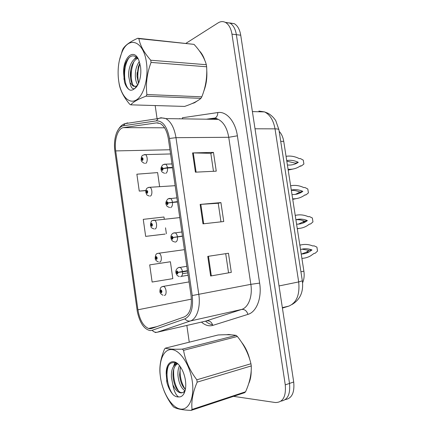 <?xml version="1.0" encoding="UTF-8"?>
<svg xmlns="http://www.w3.org/2000/svg" width="432" height="432" viewBox="0 0 432 432"><rect width="100%" height="100%" fill="white"/><g stroke="black" fill="none" stroke-linecap="round" stroke-linejoin="round"><path stroke-width="0.65" d="M279.169 131.328C281.513 133.817 283.036 137.155 283.732 141.345L303.885 271.193C304.517 275.557 304.079 279.445 302.578 282.852M248.659 383.719C250.371 380.095 251.219 375.694 251.208 370.526C251.219 375.694 250.371 380.095 248.659 383.719M249.869 359.807C248.152 352.901 245.392 347.058 241.596 342.274C245.392 347.058 248.152 352.901 249.869 359.807M231.374 334.865L228.776 334.487L226.384 334.73L228.776 334.487L231.374 334.865M194.562 102.735L197.246 100.953L194.562 102.735L192.002 103.604L194.562 102.735M203.769 91.238C206.242 84.926 207.241 78.025 206.766 70.535C207.241 78.025 206.242 84.926 203.769 91.238M204.881 60.556C203.521 56.408 201.674 53.168 199.352 50.825C201.674 53.168 203.521 56.408 204.881 60.556M150.077 328.725L148.565 328.482C143.219 326.068 139.671 319.842 137.921 309.793L115.7 150.908C114.043 140.087 117.855 128.196 123.455 127.629L156.487 122.877L160.25 123.568C164.36 125.966 167.071 131.09 168.383 138.931L191.068 295.623C192.191 306.952 189.972 314.032 184.405 316.867L151.735 328.45L150.077 328.725M150.341 330.599L152.161 330.302L184.885 318.87C191.014 315.781 193.46 308.011 192.229 295.547L169.468 138.456C167.189 126.635 162.832 120.766 156.389 120.857L123.352 125.766C120.512 126.306 118.228 128.752 116.505 133.105C114.556 138.494 114.01 144.558 114.874 151.292L137.333 311.688C139.887 323.141 144.223 329.443 150.341 330.599M285.239 399.611C291.87 398.471 294.694 392.607 293.706 382.001L240.727 35.208L236.369 34.679C235.397 28.971 233.28 25.115 230.008 23.117L225.245 22.329L230.008 23.117C233.28 25.115 235.397 28.971 236.369 34.679L289.51 383.427L236.369 34.679L231.962 34.144C230.99 28.404 228.874 24.532 225.612 22.523C223.155 21.184 220.649 21.308 218.101 22.891L186.035 43.276M281.043 401.107C287.685 400 290.504 394.108 289.51 383.427C290.504 394.108 287.685 400 281.043 401.107M169.133 261.943L149.699 264.875L152.129 282.042L172.816 278.64L170.397 261.76L168.944 261.97M164.29 219.154L163.976 216.999L143.257 219.353L145.665 236.38L165.137 234.052M155.18 105.554L157.075 118.735M186.845 325.447L189.254 342.187M233.534 396.355L275.373 402.527C282.917 402.521 286.216 396.63 285.266 384.863L231.962 34.144M207.765 256.387L228.458 253.255L231.298 272.371L210.643 275.999L207.765 256.387M192.58 152.923L213.462 152.393L216.254 171.164L195.404 172.174L192.58 152.923L193.277 152.923L196.101 172.141M200.135 204.412L220.925 202.592L223.744 221.535L202.986 223.846L200.135 204.412L200.831 204.358L203.683 223.765M159.629 186.667L157.615 172.589L136.874 174.199L139.261 191.09L145.838 190.652M220.925 202.592L218.23 203.278M220.984 221.843L218.23 203.261L200.831 204.358M213.462 152.393L210.821 153.355M213.484 171.299L210.816 153.322L193.277 152.923M231.298 272.371L210.643 275.999M145.665 236.38L164.954 234.101M165.532 227.831L166.379 233.739M149.699 264.875L170.397 261.76M139.261 191.09L145.865 190.49M225.709 253.67L228.533 272.673M240.727 35.208C239.76 29.533 237.632 25.699 234.355 23.701L229.613 22.907M160.807 291.357L159.926 291.551L160.348 291.487L161.341 292.869C162.205 291.784 162.065 290.774 160.909 289.85L160.331 291.357L160.807 291.357L161.109 290.763L161.212 291.962L160.812 291.411L160.348 291.487M160.331 291.357L159.883 291.276C160.029 288.452 160.807 286.929 162.211 286.708L163.609 286.438C166.428 287.134 167.108 295.466 164.344 295.407M161.433 291.298L160.812 291.411M187.456 270.664L178.114 272.268L177.044 270.864C176.105 272.047 176.256 273.094 177.498 274.012L178.135 272.403L177.617 272.425L177.271 273.056L177.179 271.809L177.606 272.371L178.114 272.268M187.488 270.907L177.617 272.425M187.461 270.718L177.606 272.371M178.135 272.403L182.515 271.901C182.704 274.687 182.061 276.291 180.587 276.707M187.515 271.075L182.515 271.901M301.898 258.363L301.892 258.363C304.949 258.239 307.822 257.423 310.511 255.922L314.064 253.422L315.187 253.233L317.531 251.068L316.915 247.126L314.032 245.819L312.903 245.997C308.561 244.226 304.209 243.961 299.851 245.209M299.819 245.009L301.072 244.89M301.936 249.156L308.972 250.349L306.293 252.191L301.574 254.011M300.521 249.545C304.328 248.357 308.151 248.492 311.98 249.955L309.301 251.807C306.785 253.233 304.09 253.967 301.217 254.016M312.86 245.981L314.032 245.819M308.972 250.349L311.98 249.955M158.463 261.992C156.217 260.977 155.126 259.756 155.207 258.325L155.617 258.179L156.595 259.492C157.448 258.331 157.307 257.332 156.168 256.489L155.601 258.05L156.065 258.017L156.384 257.402L156.465 258.595L156.076 258.066L155.617 258.179M156.686 257.926L156.065 258.017M155.601 258.05L155.169 258.055C155.461 255.053 156.168 253.552 157.291 253.552L159.008 253.201C161.714 253.946 162.248 261.965 159.608 262.111M156.697 257.98L156.076 258.066M154.013 228.944C150.039 227.572 151.362 226.697 150.514 225.299L150.914 225.072L151.88 226.314C152.717 225.083 152.577 224.089 151.454 223.333L150.898 224.942L151.686 224.235L151.751 225.423L151.367 224.926L150.914 225.072M151.978 224.807L151.357 224.872M150.898 224.942L151.173 224.986M151.983 224.856L151.367 224.926M149.326 196.063C145.832 194.524 147.263 195.539 145.854 192.472L146.237 192.164L147.188 193.336C148.019 192.029 147.879 191.041 146.767 190.372L146.221 192.035L147.015 191.268L147.064 192.445L146.68 191.975L146.237 192.164M147.29 191.884L146.675 191.927M147.29 191.938L146.68 191.975M144.563 163.377C142.106 162.211 140.994 161.028 141.215 159.835L141.588 159.446L142.528 160.553C143.343 159.17 143.203 158.188 142.112 157.599L141.572 159.316L142.371 158.49L142.403 159.667L142.031 159.224L141.588 159.446M142.63 159.154L142.02 159.17M141.572 159.316L141.296 159.64M142.625 159.208L142.031 159.224M182.444 236.039L173.102 237.46L172.049 236.131C171.121 237.395 171.272 238.432 172.498 239.258L173.124 237.595L172.616 237.654L172.255 238.307L172.184 237.071L172.606 237.6L173.102 237.46M173.124 237.595L172.616 237.654M182.471 236.25L172.606 237.6M299.036 228.425L297.302 228.782M295.898 219.753C298.766 219.505 301.606 219.969 304.414 221.135L298.501 224.122M295.229 215.417C299.603 214.358 303.971 214.79 308.324 216.713L309.452 216.578L312.347 217.982L312.962 221.902L310.608 223.954L309.479 224.1L307.255 225.677C304.193 227.551 300.856 228.49 297.259 228.501M295.898 219.737C299.716 218.705 303.55 218.992 307.395 220.59L305.878 221.643C303.037 223.403 299.938 224.251 296.584 224.181M309.388 224.17L310.608 223.954M304.414 221.135L307.395 220.59M177.46 201.62L168.124 202.862L167.087 201.614C166.174 202.954 166.32 203.99 167.53 204.725L168.145 203.002L167.27 203.78L167.216 202.549L167.632 203.045L168.124 202.862M177.514 201.998L170.905 202.597M168.145 203.002L172.492 202.441C172.681 205.227 172.06 206.944 170.629 207.598M177.52 202.025L172.492 202.441M168.102 203.008L167.632 203.045M296.152 198.634L292.734 199.363M291.341 190.377C294.219 190.247 297.065 190.809 299.884 192.078L295.412 194.384M290.628 185.792C295.024 184.912 299.403 185.506 303.766 187.58L304.9 187.493L307.805 188.995L308.416 192.893L306.05 194.827L304.916 194.929L303.934 195.631C300.542 197.883 296.779 198.941 292.648 198.806M291.292 190.08C295.132 189.216 298.976 189.648 302.832 191.376L302.4 191.678C299.273 193.779 295.801 194.724 291.983 194.508M304.603 195.161L306.05 194.827M299.884 192.078L302.832 191.376M172.508 167.416L167.47 167.627L163.177 168.485L162.151 167.314C161.255 168.728 161.401 169.76 162.594 170.397L163.199 168.62L162.313 169.468L162.286 168.237L162.697 168.707L163.177 168.485M163.199 168.62L167.524 168.032C167.719 170.818 167.108 172.595 165.699 173.362M172.568 167.821L167.524 168.032M293.236 168.982L288.193 170.095M286.805 161.158L295.375 163.166L298.291 162.319C295.051 164.473 291.422 165.364 287.399 164.986M286.054 156.319C290.466 155.623 294.856 156.379 299.236 158.598L300.375 158.555L303.286 160.153L303.896 164.036L301.52 165.856L300.38 165.91C296.741 168.464 292.637 169.587 288.063 169.263M286.718 160.585C290.569 159.883 294.424 160.456 298.291 162.319M299.695 166.374L301.52 165.856M192.272 381.299C189.94 364.684 179.917 349.839 171.569 349.569C163.183 349.056 158.274 362.011 160.472 377.244C162.556 392.456 171.423 407.317 180.025 408.974C188.66 410.881 194.729 397.926 192.272 381.299M197.165 382.142C192.861 392.186 191.155 401.29 192.046 409.466L191.111 410.4L244.582 392.693L245.57 391.781C249.68 382.633 251.575 374.015 251.273 365.926L197.165 382.142L196.83 379.809L250.949 363.749C248.594 353.878 244.069 344.785 237.368 336.474L236.083 335.389C232.124 334.687 226.136 334.546 218.128 334.978L165.299 348.165C168.226 349.115 173.902 349.439 182.331 349.132L236.083 335.389M237.368 336.474L183.562 350.33C185.285 360.607 189.707 370.435 196.83 379.809M183.562 350.33L182.331 349.132M165.299 348.165L164.473 349.191C160.526 358.744 159.111 367.448 160.223 375.311L160.283 375.732M251.273 365.926L250.949 363.749M179.491 365.639C178.243 368.237 177.73 371.504 177.952 375.446C178.778 382.979 181.078 388.06 184.842 390.69M180.425 366.892L179.572 374.987C180.214 381.51 182.153 386.321 185.382 389.416M177.26 363.555C173.032 365.148 171.083 369.733 171.407 377.314L172.865 384.696C174.895 389.237 177.331 391.927 180.16 392.769C181.634 393.109 182.941 392.726 184.075 391.619L184.901 390.604L183.719 394.027C185.614 390.739 186.187 386.208 185.436 380.425C184.707 375.629 183.217 371.396 180.97 367.729C174.49 356.886 165.521 361.503 166.239 374.414L167.081 383.13C168.556 388.12 170.662 392.067 173.399 394.978C175.149 396.392 176.85 397.035 178.508 396.911C180.614 397.148 182.347 396.187 183.719 394.027M177.46 363.685C174.182 366.023 172.708 370.408 173.048 376.844C174.064 385.279 176.634 390.528 180.765 392.585L182.45 392.672M178.265 364.273C171.288 360.277 167.281 363.658 166.239 374.414M178.508 396.911C175.824 395.053 173.945 390.982 172.865 384.696M192.046 409.466L245.57 391.781M163.906 390.447C166.039 395.82 168.901 400.918 172.487 405.74L173.648 407.03C176.72 408.937 182.542 410.06 191.111 410.4M180.209 367.616C179.588 375.926 181.256 383.146 185.22 389.275M175.592 362.723L174.658 365.013M173.788 369.052C173.07 377.649 174.766 385.128 178.875 391.473M168.642 365.305C165.073 373.135 167.697 388.622 173.399 394.978M174.992 362.54L173.497 366.444M166.59 380.538L167.081 383.13M146.448 62.597C143.64 40.446 128.342 35.575 121.786 52.688C118.757 60.178 117.601 68.564 118.33 77.846L118.654 80.671C120.636 95.143 128.542 104.452 136.064 100.132C143.618 96.05 148.765 78.246 146.448 62.597M118.865 82.031L119.016 83.041C119.993 89.905 123.579 96.989 129.767 104.296L130.799 104.836L184.604 106.423C192.143 103.901 197.586 101.207 200.939 98.345L201.809 96.822C205.697 87.151 207.301 77.134 206.631 66.771L151.06 62.424L150.746 60.226L206.329 64.714C204.471 58.028 200.372 51.251 194.027 44.366L137.781 38.254L138.872 38.648C140.081 45.403 144.04 52.596 150.746 60.226M121.786 52.688L122.888 49.07C125.075 45.338 130.043 41.737 137.781 38.254M122.445 50.08L119.34 60.572M206.631 66.771L206.329 64.714M139.325 61.528C136.393 65.734 135.076 70.848 135.378 76.88C135.648 80.476 136.447 83.165 137.77 84.942M139.865 63.331L138.337 66.749L136.998 76.108L138.51 83.457M137.484 57.985C132.338 57.953 127.948 67.964 128.693 76.469L129.962 82.593L132.921 85.936C134.266 86.627 135.61 86.53 136.96 85.639L137.732 85.012M137.824 58.385C135.421 59.265 133.45 61.663 131.911 65.567C130.696 68.985 130.183 72.625 130.367 76.475L130.372 76.572C130.777 81.416 132.014 84.559 134.082 85.995L135.005 86.378M140.486 66.474L138.883 60.35C133.866 47.191 122.639 57.818 123.665 73.661L124.492 82.193C125.744 86.108 127.483 88.695 129.713 89.948L130.14 90.148C131.679 90.396 133.169 89.872 134.617 88.576L134.708 88.517C139.045 85.811 141.858 75.368 140.486 66.474M138.202 58.876C133.504 53.811 129.341 55.172 125.717 62.964C124.454 66.209 123.773 69.773 123.665 73.661M134.617 88.576C132.376 89.381 130.826 87.383 129.962 82.593M194.027 44.366L138.872 38.648M200.939 98.345L146.081 96.163L146.885 94.538L201.809 96.822M146.081 96.163C138.213 99.068 133.121 101.957 130.799 104.836M151.06 62.424C147.015 73.111 145.622 83.813 146.885 94.538M139.93 63.601C137.646 70.065 137.225 76.556 138.677 83.074M133.898 61.673C130.858 69.406 130.421 76.999 132.575 84.44M129.308 57.429C122.386 66.301 123.574 86.789 129.767 89.948L130.14 90.148M137.128 72.576L137.014 76.502M136.15 56.786L134.293 59.276M130.739 70.043L130.496 77.987M124.303 67.829L123.973 79.364M300.926 271.76L303.885 271.193M280.73 141.383L283.732 141.345M137.921 309.793L191.414 299.138M179.291 118.8L179.728 118.579M169.468 138.456L175.986 137.673L198.801 294.505C200.761 307.168 196.803 319.043 190.312 320.987L157.307 332.208L155.218 332.532M205.529 321.165L241.672 309.442C248.486 307.449 252.747 296.201 250.841 284.342L228.744 137.29C227.14 128.164 223.657 122.191 218.306 119.378L213.208 118.557L208.267 119.232M152.161 330.302C153.646 331.943 155.363 332.581 157.307 332.208L206.82 320.868C209.687 320.566 211.68 322.078 212.792 325.399C209.023 326.468 205.243 325.372 201.452 322.099M212.598 324.745C210.163 324.356 207.797 323.168 205.492 321.17M182.374 118.843L182.412 117.758L217.766 112.563C226.319 111.008 235.337 121.273 237.384 135.81L259.632 283.09L250.841 284.342L192.229 295.547M156.389 120.857L158.29 118.546L160.969 117.736L165.829 118.6C170.959 121.586 174.344 127.942 175.986 137.673L228.744 137.29L237.384 135.81M259.632 283.09C262.035 297.95 256.554 311.996 247.957 314.372C246.731 310.802 244.636 309.161 241.672 309.442L190.312 320.987C188.282 321.359 186.473 320.652 184.885 318.87M123.352 125.766L125.167 123.628L127.732 122.861L125.723 123.541M247.957 314.372L212.792 325.399M285.266 384.863L293.706 382.001M214.002 118.487L215.271 117.995C216.961 116.851 217.793 115.042 217.766 112.563M156.487 122.877L158.263 122.893M123.455 127.629L164.565 127.802M115.7 150.908L169.954 149.758M208.456 256.279L211.329 275.875M282.409 308.07L288.797 306.121L282.344 307.638M288.797 306.121C296.633 302.773 299.932 294.705 298.685 281.929L279.029 285.952M302.33 280.838L298.685 281.929L275.022 128.855L255.02 128.785M278.932 129.811L278.921 129.719C278.71 129.168 277.409 128.876 275.022 128.855C273.461 120.274 269.957 114.62 264.503 111.899L258.881 111.067L261.868 111.829M162.61 286.502L189.081 281.902M177.493 272.997L177.309 271.836M179.032 267.343L179.95 267.386C181.186 267.948 182.018 269.314 182.455 271.49M157.793 253.357L184.415 249.664M153.23 220.261L154.429 220.147C157.021 220.941 157.426 228.679 154.894 229.014M148.694 187.353L149.866 187.288C152.35 188.114 152.636 195.593 150.206 196.112M144.191 154.634L145.319 154.607C147.695 155.466 147.884 162.718 145.552 163.409M177.487 237.065C177.676 239.846 177.044 241.51 175.597 242.044L175.149 242.06M173.713 232.929L175.111 232.778C176.256 233.329 177.028 234.619 177.428 236.655M168.923 198.472L170.289 198.374C171.347 198.909 172.06 200.129 172.433 202.036M164.171 164.219L165.488 164.176C166.466 164.695 167.125 165.845 167.47 167.627M148.565 328.482L156.832 326.641M206.41 119.2L215.271 117.995L218.306 119.378L165.829 118.6C163.231 117.817 160.72 117.796 158.29 118.546L125.167 123.628C121.819 124.416 118.93 127.575 116.505 133.105M225.612 22.523L234.355 23.701M292.086 304.463C300.262 299.538 303.68 291.676 302.335 280.87L278.921 129.719L275.859 120.933C275.6 120.231 272.678 115.879 267.997 113.26L264.503 111.899L252.396 111.591M162.972 295.229C160.839 294.084 159.824 292.853 159.926 291.551M179.302 276.55C176.553 275.33 177.53 275.773 176.261 273.839C175.3 271.253 175.97 269.206 178.27 267.694L186.824 266.29M188.114 275.233L181.364 276.377M187.769 272.846L182.536 273.721M306.293 252.191L309.301 251.807M179.771 217.593L152.426 220.585C151.519 220.423 150.871 221.908 150.476 225.029M175.154 185.69L149.866 187.288L147.604 187.807C146.345 188.482 145.751 189.945 145.811 192.197M170.559 153.954L145.319 154.607L142.825 155.207C141.755 155.72 141.21 157.172 141.178 159.559M174.56 241.942C171.423 240.705 172.508 241.067 171.256 239.155C170.462 236.477 171.083 234.484 173.108 233.172L181.856 231.984M302.902 222.188L305.878 221.643M169.679 207.522C167.513 206.744 166.471 206.015 166.563 205.335C165.267 203.499 165.742 201.339 167.994 198.855L176.915 197.861M299.457 192.375L302.4 191.678M164.619 173.308C162.491 172.454 161.487 171.715 161.617 171.088C160.45 169.139 160.888 167.022 162.929 164.738L165.488 164.176L172.006 163.928M180.765 392.585L180.16 392.769M134.082 85.995L132.921 85.936M136.96 85.639L134.708 88.517M130.432 76.972L130.367 76.475"/></g></svg>
